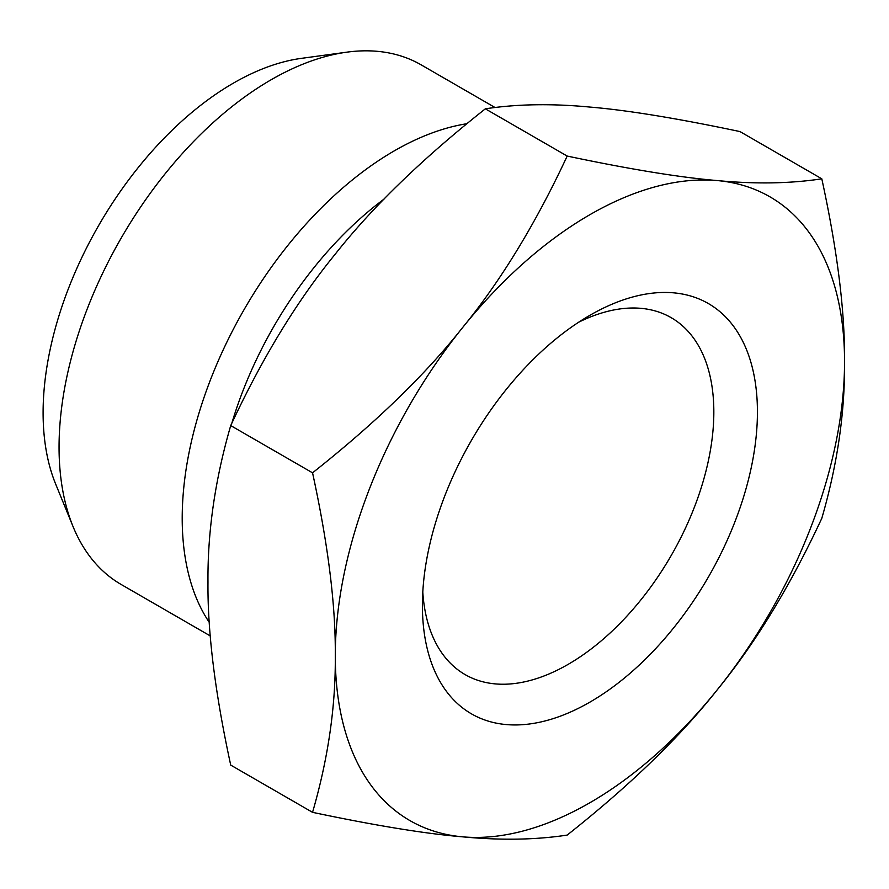 <?xml version="1.0" encoding="UTF-8"?>
<svg xmlns="http://www.w3.org/2000/svg" width="889" height="889" viewBox="0 0 889 889"><rect width="100%" height="100%" fill="white"/><g stroke="black" fill="none" stroke-linecap="round" stroke-linejoin="round"><path stroke-width="1.33" d="M230.718 425.587C262.233 357.967 297.093 300.793 335.286 254.076C372.613 206.837 422.631 158.42 485.35 108.825C516.865 104.024 551.713 103.435 589.918 107.069C627.245 110.18 677.262 118.348 739.981 131.572L821.803 178.811C837.405 250.631 844.995 311.594 844.55 361.69C844.995 412.296 837.405 464.503 821.803 518.32C790.299 585.94 755.439 643.103 717.234 689.831C679.907 737.059 629.89 785.476 567.182 835.082C535.667 839.883 500.807 840.472 462.602 836.838C425.286 833.715 375.258 825.548 312.55 812.335C328.152 758.528 335.731 706.322 335.286 655.715C335.731 605.62 328.152 544.657 312.55 472.826L230.718 425.587C215.116 479.393 207.537 531.6 207.97 582.206C207.537 632.301 215.116 693.264 230.718 765.096L312.55 812.335M312.55 472.826C375.258 423.231 425.286 374.814 462.602 327.574C500.807 280.857 535.667 223.684 567.182 156.064L485.35 108.825M567.182 156.064C629.89 169.277 679.907 177.444 717.234 180.567C755.439 184.201 790.299 183.612 821.803 178.811M494.973 107.48L421.186 64.875A300.004 173.211 120 0 0 346.877 52.162L301.349 58.363A269.178 155.408 120 0 0 233.44 83.11A269.178 155.408 120 0 0 55.629 483.972L73.02 526.499A300.004 173.211 120 0 0 121.193 584.495L210.293 635.935M346.877 52.162A300.004 173.211 120 0 0 271.189 79.732A300.004 173.211 120 0 0 73.02 526.499M466.781 123.738A300.004 173.211 120 0 0 232.674 330.53A300.004 173.211 120 0 0 209.293 622.389M384.037 199.114A275.479 159.042 120 0 0 231.862 423.12M844.55 361.69A360.101 207.904 -60 0 1 717.234 689.831A360.101 207.904 120 0 1 589.918 802.723A360.101 207.904 -60 0 1 462.602 836.838A360.101 207.904 120 0 1 335.286 655.715A360.101 207.904 -60 0 1 462.602 327.574A360.101 207.904 -60 0 1 717.234 180.567A360.101 207.904 -60 0 1 844.55 361.69M422.797 592.174A206.07 118.97 120 0 0 465.091 674.584A206.07 118.97 120 0 0 568.127 664.372A206.07 118.97 120 0 0 702.743 482.783A206.07 118.97 120 0 0 671.162 317.662A206.07 118.97 120 0 0 578.639 322.229M589.918 315.284L589.918 315.284A236.896 136.773 -60 0 1 757.428 411.996A236.896 136.773 -60 0 1 589.918 702.121A236.896 136.773 -60 0 1 422.408 605.409A236.896 136.773 -60 0 1 589.918 315.284L589.918 315.284"/></g></svg>
